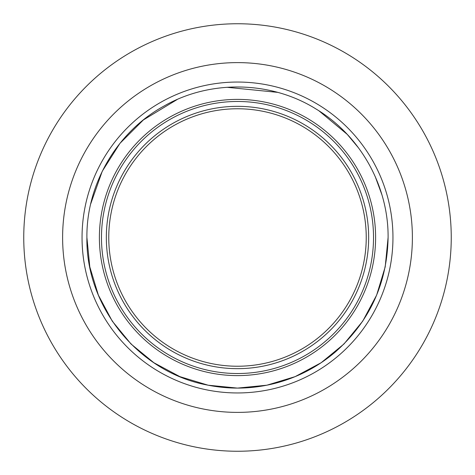 <?xml version="1.0" encoding="UTF-8"?>
<svg xmlns="http://www.w3.org/2000/svg" width="475" height="475" viewBox="0 0 475 475"><rect width="100%" height="100%" fill="white"/><g stroke="black" fill="none" stroke-linecap="round" stroke-linejoin="round"><path stroke-width="0.71" d="M451.25 237.5A213.75 213.75 0 0 1 237.5 451.25A213.75 213.75 0 0 1 23.75 237.5A213.75 213.75 0 0 1 237.5 23.75A213.75 213.75 0 0 1 451.25 237.5M108.763 237.5A128.737 128.737 0 0 1 237.5 108.763A128.737 128.737 0 0 1 366.237 237.5A128.737 128.737 0 0 1 237.5 366.237A128.737 128.737 0 0 1 108.763 237.5M368.665 237.5A131.165 131.165 0 0 1 237.5 368.665A131.165 131.165 0 0 1 106.335 237.5A131.165 131.165 0 0 1 237.5 106.335A131.165 131.165 0 0 1 368.665 237.5M373.522 237.5A136.022 136.022 0 0 1 237.5 373.522A136.022 136.022 0 0 1 101.478 237.5A136.022 136.022 0 0 1 237.5 101.478A136.022 136.022 0 0 1 373.522 237.5M412.389 237.5A174.889 174.889 0 0 1 237.5 412.389A174.889 174.889 0 0 1 62.611 237.5A174.889 174.889 0 0 1 237.5 62.611A174.889 174.889 0 0 1 412.389 237.5A174.889 174.889 0 0 1 237.5 412.389A174.889 174.889 0 0 1 62.611 237.5M99.394 237.5A138.106 138.106 0 0 1 237.5 99.394A138.106 138.106 0 0 1 375.606 237.5A138.106 138.106 0 0 1 237.5 375.606A138.106 138.106 0 0 1 99.394 237.5M392.956 237.5A155.456 155.456 0 0 1 237.5 392.956A155.456 155.456 0 0 1 82.044 237.5A155.456 155.456 0 0 1 237.5 82.044A155.456 155.456 0 0 1 392.956 237.5M86.901 237.5C85.631 306.933 138.712 372.139 206.963 384.97C229.746 389.613 252.409 389.078 274.954 383.367C297.457 377.512 317.579 367.062 335.303 352.017C369.615 321.545 387.214 283.379 388.099 237.5L385.201 266.885L376.633 295.135L362.716 321.171L343.983 343.989L321.165 362.716L295.129 376.633L266.879 385.201L237.494 388.099L208.115 385.201L179.865 376.633L153.829 362.716L131.011 343.989L112.284 321.165L98.367 295.129L89.799 266.879L86.901 237.5C86.325 184.235 117.159 131.563 163.917 106.103C210.051 79.539 271.071 80.768 316.184 109.096C360.287 135.607 388.532 186.046 388.099 237.5M90.683 203.965L102.262 171.249L119.967 143.343L143.343 119.967L177.181 99.513M226.848 87.281L277.685 92.364M318.974 110.847L347.278 134.407L358.702 148.123M375.173 176.468L381.882 194.685"/></g></svg>
